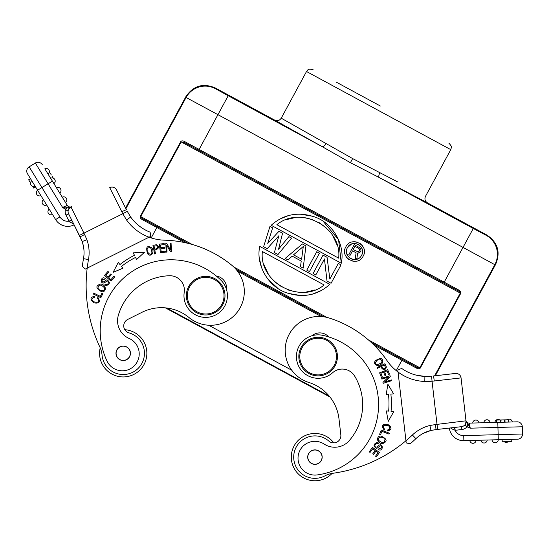 <?xml version="1.0" encoding="UTF-8"?>
<svg xmlns="http://www.w3.org/2000/svg" width="550" height="550" viewBox="0 0 550 550"><rect width="100%" height="100%" fill="white"/><g stroke="black" fill="none" stroke-linecap="round" stroke-linejoin="round"><path stroke-width="0.82" d="M349.36 440.516A55.007 55.007 0 0 0 354.606 376.001A14.479 14.479 0 0 0 332.606 372.749A21.711 21.711 0 0 1 296.56 359.047A21.711 21.711 0 0 1 322.754 335.349A70.929 70.929 0 0 1 317.164 474.939A16.892 16.892 0 0 1 306.034 443.829A16.892 16.892 0 0 1 324.156 444.077A19.298 19.298 0 0 0 349.36 440.516M307.746 457.951A7.239 7.239 0 0 0 315.762 464.31A7.239 7.239 0 0 0 322.128 456.294A7.239 7.239 0 0 0 314.112 449.928A7.239 7.239 0 0 0 307.746 457.951M337.301 354.358A19.298 19.298 0 0 1 320.334 375.739A19.298 19.298 0 0 1 298.952 358.772A19.298 19.298 0 0 1 315.927 337.391A19.298 19.298 0 0 1 337.301 354.358M299.915 358.662A18.336 18.336 0 0 0 320.224 374.784A18.336 18.336 0 0 0 336.346 354.468A18.336 18.336 0 0 0 316.037 338.346A18.336 18.336 0 0 0 299.915 358.662M318.395 463.341A7.116 7.116 0 0 0 321.159 453.661A7.116 7.116 0 0 0 311.479 450.904A7.116 7.116 0 0 0 308.715 460.584A7.116 7.116 0 0 0 318.395 463.341M312.235 433.634A23.643 23.643 0 0 1 333.816 442.888A23.643 23.643 0 0 0 291.445 459.828A23.643 23.643 0 0 0 332.076 473.406A23.643 23.643 0 0 1 291.445 459.821A23.643 23.643 0 0 1 312.235 433.634M118.319 315.384A55.007 55.007 0 0 1 169.476 275.743A14.479 14.479 0 0 1 184.222 292.394A21.711 21.711 0 0 0 215.401 315.095A21.711 21.711 0 0 0 220.935 280.204A70.929 70.929 0 0 0 107.071 361.158A16.892 16.892 0 0 0 139.212 353.485A16.892 16.892 0 0 0 129.106 338.442A19.298 19.298 0 0 1 118.319 315.384M126.452 359.769A7.239 7.239 0 0 1 116.744 356.531A7.239 7.239 0 0 1 119.983 346.816A7.239 7.239 0 0 1 129.69 350.054A7.239 7.239 0 0 1 126.452 359.769A7.239 7.239 0 0 1 116.744 356.531A7.239 7.239 0 0 1 119.983 346.816A7.239 7.239 0 0 1 129.69 350.054M118.559 358.669A7.116 7.116 0 0 0 128.597 357.954A7.116 7.116 0 0 0 127.882 347.916A7.116 7.116 0 0 0 117.838 348.631A7.116 7.116 0 0 0 118.559 358.669M100.21 347.834A23.643 23.643 0 0 0 133.787 374.44A23.643 23.643 0 0 0 124.823 329.704M144.368 342.726A23.643 23.643 0 0 1 133.787 374.44A23.643 23.643 0 0 1 102.066 363.859M197.491 279.269A18.336 18.336 0 0 1 222.09 287.471A18.336 18.336 0 0 1 213.888 312.07A18.336 18.336 0 0 1 189.289 303.868A18.336 18.336 0 0 1 197.491 279.269M222.956 287.038A19.298 19.298 0 0 1 214.321 312.936A19.298 19.298 0 0 1 188.423 304.301A19.298 19.298 0 0 1 197.058 278.403A19.298 19.298 0 0 1 222.956 287.038M397.849 182.009L352.646 158.579L281.236 118.181L306.515 71.507L307.924 69.898C307.945 69.135 309.629 69.011 312.984 69.527L313.053 69.561M502.04 439.622L511.692 439.361L511.94 441.526L502.212 441.794L502.04 439.622L463.87 440.667A14.231 14.231 0 0 1 449.343 428.065L461.567 426.656L454.843 427.433L455.173 430.306A9.171 9.171 0 0 0 463.732 435.6L498.142 434.665L497.942 427.426L470.243 428.182L468.297 424.504L466.166 422.324L461.058 377.898A5.067 5.067 0 0 0 455.448 373.443L435.318 375.76L495.598 264.454C500.748 252.244 497.832 242.433 486.846 235.022L427.439 202.854C425.013 201.231 424.366 199.045 425.501 196.309L450.773 149.634L306.515 71.507M458.652 289.981L457.799 290.627L443.733 283.009L457.799 290.627C459.601 291.582 460.426 292.401 460.281 293.081L460.749 293.336C461.257 292.215 460.556 291.094 458.652 289.981L444.201 282.157L463.024 247.397L494.814 264.688A21.711 21.711 -106.6 0 0 486.062 235.256L486.846 235.022M416.426 368.087C418.357 369.057 419.65 369.029 420.303 368.012L419.836 367.757C419.348 368.232 418.234 367.991 416.494 367.036L402.366 359.384L416.494 367.036L416.426 368.087L374.041 345.132M142.333 219.643L143.179 219.01L157.3 226.662L143.179 219.01C141.412 218.075 140.594 217.278 140.738 216.604L181.184 141.928L140.738 216.604L140.278 216.356C139.789 217.484 140.477 218.577 142.333 219.643L156.846 227.501L157.3 226.662L188.224 243.409M324.459 258.954L327.016 281.071L331.066 283.264L341.014 264.887L338.319 263.429L329.849 279.063L327.078 257.338L323.029 255.145L313.081 273.522L315.776 274.979L324.459 258.954L315.776 274.979L324.459 258.954L327.016 281.071L324.459 258.954M292.236 256.163L301.228 261.037L300.486 266.702L303.188 268.159L305.938 245.891L302.342 243.946L285.196 258.418L287.897 259.882L292.236 256.163L287.897 259.882L285.196 258.418L302.342 243.946M263.608 246.73L267.211 248.676L278.85 235.771L274.402 252.574L278.85 235.771L267.211 248.676L278.85 235.771L274.402 252.574L278.004 254.519L291.548 238.102L288.853 236.637L278.534 249.246L282.556 233.228L278.96 231.282L267.74 243.403L272.663 227.872L269.961 226.407L263.608 246.73L269.961 226.407L272.663 227.872M321.654 290.407L312.448 294.14M300.761 295.556L287.959 293.315M277.832 288.324L267.843 279.036M261.683 268.022L259.318 258.232M279.373 219.258L288.578 215.531M300.266 214.115L313.074 216.349M323.201 221.347L338.58 239.752L341.282 263.251L271.191 225.294C283.766 214.149 298.389 211.413 315.067 217.085C333.204 223.396 345.345 245.266 341.282 263.251M354.31 261.346L351.34 260.831M348.947 259.627L346.534 257.283M354.681 241.711L357.651 242.227M360.044 243.43L362.464 245.788M235.943 269.252L323.723 316.793M371.442 342.636L416.494 367.036M70.991 206.986L83.93 233.159L122.794 213.73L121.784 211.75A5.067 0.385 153.4 0 1 126.486 209.832L116.517 189.894L125.579 208.017L185.859 96.711C193.27 85.724 203.081 82.809 215.291 87.959L215.524 88.736A21.711 21.711 163.4 0 0 186.093 97.488L217.944 114.668L199.121 149.428L184.669 141.597C182.751 140.614 181.431 140.635 180.716 141.673L460.281 293.081L419.836 367.757L368.376 339.886M184.669 141.597L184.587 142.663L198.66 150.287L184.587 142.663L181.184 141.928M443.733 283.009L198.66 150.287L199.121 149.428L444.201 282.157L443.733 283.009M350.419 162.69L379.266 177.561L473.275 228.47L463.024 247.397L217.944 114.668L228.195 95.741L322.197 146.651L350.419 162.69L352.646 158.579M427.439 202.854L379.266 177.561C378.476 176.763 378.709 175.058 379.981 172.459M326.095 143.275C324.603 145.764 323.304 146.891 322.197 146.651L274.697 120.127C277.372 121.275 279.551 120.629 281.236 118.181L281.236 118.181M215.291 87.959L274.697 120.127M329.141 396L166.65 308M308.859 382.463A33.777 33.777 0 0 1 315.109 316.676A33.777 33.777 0 0 0 308.859 382.463A43.429 43.429 0 0 1 338.999 418.935A43.429 43.429 0 0 0 329.938 396.983L165.392 307.869M388.114 350.577L387.674 351.423M171.992 234.616L172.459 233.784M336.181 82.088L380.325 105.992M313.081 273.522L323.029 255.145M327.078 257.338L329.849 279.063L338.319 263.429L329.849 279.063L327.078 257.338M341.014 264.887L331.066 283.264M319.433 253.199L316.731 251.735L306.783 270.112L309.478 271.569L319.433 253.199L309.478 271.569M306.783 270.112L316.731 251.735M300.486 266.702L303.188 268.159L305.938 245.891M303.291 246.482L301.627 259.229L293.528 254.843L303.291 246.482M288.853 236.637L291.548 238.102L278.004 254.519M282.556 233.228L278.96 231.282M329.835 284.377L259.751 246.421C255.688 264.406 267.822 286.275 285.966 292.586C302.637 298.251 317.261 295.522 329.835 284.377M324.136 284.969C300.548 304.707 258.782 282.48 262.371 251.515L324.136 284.969M263.959 264.722L268.428 274.271M275.041 282.054L282.102 287.162M288.399 290.043L295.886 291.919M306.02 292.084L314.896 289.974M276.891 224.702C300.486 204.964 342.251 227.191 338.663 258.156L276.891 224.702M337.067 244.942L332.606 235.4M325.992 227.611L318.924 222.509M312.634 219.622L305.14 217.752M295.013 217.587L286.137 219.697M345.861 246.854C339.219 257.613 357.679 267.651 363.131 256.204C369.765 245.444 351.312 235.407 345.861 246.854M361.556 255.351C356.888 264.708 342.148 256.616 347.428 247.699C352.103 238.349 366.843 246.441 361.556 255.351M358.813 258.301L356.469 259.318M354.502 259.566L352.172 259.222M351.629 259.029L349.614 257.909M347.627 255.695L346.562 252.787M362.374 249.968L361.35 247.335M359.501 245.245L358.318 244.468M357.019 243.904L354.262 243.499M351.491 244.076L347.428 247.699M354.283 244.551L360.291 248.084L354.283 244.551L348.789 254.691L350.054 255.379L352.509 250.848L356.104 252.794L355.341 258.239L356.819 259.043L357.603 253.048L359.783 252.553L358.683 253.076M360.291 248.084L360.786 249.191L360.291 248.084M360.951 250.401L360.786 249.191M348.789 254.691L350.054 255.379M359.783 252.553L360.814 251.157M355.341 258.239L356.819 259.043M353.21 249.556L357.974 251.859L359.198 251.123L359.686 249.714L358.978 248.49L354.963 246.317L353.21 249.556M469.391 427.866L470.236 428.182L469.363 423.136L517.103 421.836A5.067 5.067 0 0 1 522.301 426.766L522.5 433.998A5.067 5.067 0 0 1 517.571 439.203L502.136 439.622L502.198 441.794L511.844 441.526L511.692 439.361M497.124 422.379L494.924 422.441A3.135 3.135 0 0 1 499.792 419.987A3.135 3.135 0 0 0 494.924 422.441A3.135 3.135 0 0 1 499.792 419.987M498.974 420.014L501.084 419.953L500.926 422.276L502.067 422.249M497.166 422.379L496.732 422.393L496.671 420.083M506.784 422.118L508.496 422.07L508.454 419.753L508.537 422.07M507.712 422.091L504.824 422.173M454.403 427.522L455.173 430.306L450.966 428.471M454.843 427.433L454.671 427.446A12.066 12.066 0 0 0 454.671 427.453L436.054 429.591L437.601 429.413L436.054 429.591L435.476 424.559L437.016 424.38L432.053 381.212L434.259 380.985A5.067 0.385 -96.6 0 0 433.304 375.994L455.448 373.443A5.067 5.067 0 0 1 461.058 377.898L466.077 421.52M466.173 422.359L465.513 424.318L466.022 421.046L466.166 422.324L465.919 420.145A3.376 3.376 0 0 0 469.363 423.136A3.376 3.376 0 0 1 465.919 420.145L465.946 420.324M463.732 435.6L463.87 440.667A14.231 14.231 0 0 1 449.343 428.065L437.601 429.413L437.016 424.38L465.994 420.819L466.077 421.541M465.953 420.489L466.036 421.149M465.211 425.061L465.513 424.318L465.231 424.999L467.033 426.8L466.675 426.711L467.94 424.057M461.567 426.656A5.067 5.067 0 0 0 466.022 421.046A5.067 5.067 0 0 1 461.567 426.656A5.067 5.067 0 0 0 464.949 424.779A5.067 5.067 0 0 1 461.567 426.656L461.897 429.529A7.961 7.961 0 0 0 467.033 426.8L467.397 426.999M468.297 424.504L467.033 426.8L470.243 428.182M469.019 425.714L469.507 426.649M463.87 440.667L480.927 440.199A3.135 3.135 0 0 0 484.399 442.991A3.135 3.135 0 0 0 487.176 440.027L492.016 439.897A3.135 3.135 0 0 0 495.22 442.709A3.135 3.135 0 0 0 498.272 439.725L517.571 439.203M435.476 424.559L429.866 425.501L431.014 430.43A33.536 33.536 0 0 0 431.014 430.43A33.536 33.536 0 0 0 415.896 438.673A149.827 149.827 0 0 1 410.156 443.836L406.196 442.894L405.948 440.756L406.196 442.894M315.109 316.676A33.777 33.777 0 0 1 329.086 318.003A110.983 110.983 0 0 1 387.111 360.731A48.256 48.256 0 0 0 398.042 372.034L405.948 440.756A144.76 144.76 0 0 0 412.411 434.995A38.603 38.603 0 0 1 429.866 425.501A38.603 38.603 0 0 0 412.411 434.995L415.896 438.673A33.536 33.536 0 0 1 430.966 430.444L436.054 429.591L431.014 430.43A33.536 33.536 0 0 0 415.896 438.673A149.827 149.827 0 0 1 410.156 443.836M425.652 432.231L422.991 433.524L431.014 430.43L436.047 429.591L431.152 430.396M430.87 430.471L428.374 431.193M401.672 368.404L397.822 370.095L401.672 368.404A43.189 43.189 0 0 0 424.889 376.413L416.164 375.134A43.189 43.189 0 0 1 401.672 368.404A43.189 43.189 0 0 0 424.889 376.413L424.799 381.487L432.053 381.212L431.599 376.166L425.129 376.427M424.222 376.379L416.384 375.189M424.799 381.487A48.256 48.256 0 0 1 398.042 372.034L397.822 370.095M430.093 430.671L428.663 431.097M425.315 432.376L422.984 433.531M424.882 376.42L431.599 376.166M502.198 441.794L502.171 440.708M473.309 443.293A3.135 3.135 0 0 1 469.831 440.502A3.135 3.135 0 0 0 473.309 443.293A3.135 3.135 0 0 0 476.08 440.33A3.135 3.135 0 0 1 473.309 443.293M508.303 441.623A3.135 3.135 0 0 1 506.591 442.386A3.135 3.135 0 0 0 508.303 441.623A3.135 3.135 0 0 1 504.295 441.732M511.816 440.447L511.782 439.361M507.265 419.788A3.135 3.135 0 0 1 512.27 421.967A3.135 3.135 0 0 0 507.265 419.788A3.135 3.135 0 0 1 512.27 421.967M483.828 422.744A3.135 3.135 0 0 1 486.874 419.76A3.135 3.135 0 0 1 490.078 422.572M472.732 423.046A3.135 3.135 0 0 1 475.777 420.062A3.135 3.135 0 0 1 478.988 422.874A3.135 3.135 0 0 0 475.777 420.062A3.135 3.135 0 0 0 472.732 423.046A3.135 3.135 0 0 1 475.777 420.062A3.135 3.135 0 0 1 478.988 422.874M496.691 421.018L496.588 420.076L503.944 419.877M501.084 419.953L501.765 419.939M507.478 419.781L504.556 419.87L504.625 422.173M504.962 419.842L505.031 422.159M500.706 422.283L500.644 419.973M505.134 419.842L504.219 419.87M497.674 420.049L498.369 420.028M508.516 421.245L508.606 422.07M338.999 418.935L340.828 434.83A7.239 7.239 0 0 1 328.879 441.114A21.23 21.23 0 0 0 294.663 463.423A21.23 21.23 0 0 0 324.899 475.867A24.124 24.124 0 0 1 332.881 473.282A144.76 144.76 0 0 0 405.948 440.756M377.087 367.524L377.472 368.314L380.655 366.781C383.336 370.562 385.241 370.624 386.368 366.96L384.918 363.756L377.087 367.524M382.305 363.11C383.611 357.961 381.349 357.129 375.513 360.621C372.13 364.334 378.565 367.916 382.305 363.11M381.872 379.101L381.776 378.256L390.087 375.719L390.197 376.681L384.766 381.934L391.359 379.926L391.456 380.779L383.144 383.309L383.034 382.346L388.472 377.094L381.872 379.101L381.776 378.256L390.087 375.719L390.197 376.681M386.32 410.919L388.266 421.341L393.752 411.613L391.043 411.359A83.717 83.717 0 0 0 390.871 394.144L393.58 393.834L387.901 384.223L386.162 394.68L388.479 394.412A81.304 81.304 0 0 1 388.637 411.132L386.32 410.919M379.603 372.838L381.411 377.458L382.367 377.08L380.875 373.285L383.632 372.206L384.973 375.629L385.921 375.258L384.581 371.834L387.056 370.865L388.486 374.516L389.441 374.144L387.688 369.669L379.603 372.838M328.79 336.944A12.066 12.066 0 0 0 312.022 335.727M315.762 464.31A7.239 7.239 0 0 0 322.128 456.294A7.239 7.239 0 0 0 314.112 449.928A7.239 7.239 0 0 0 307.746 457.951A7.239 7.239 0 0 0 315.762 464.31M382.518 443.651C387.709 441.533 387.241 439.003 381.102 436.074C376.062 435.456 376.337 443.41 382.518 443.651M381.274 430.031L379.603 434.308L380.552 434.686L381.872 431.31L389.008 434.094L389.366 433.187L381.274 430.031M378.448 443.011L376.901 442.551C373.299 444.173 373.113 446.071 376.337 448.229C377.032 449.116 380.215 444.764 381.006 445.988C382.044 447.803 381.336 448.738 378.888 448.779L378.476 449.625C384.086 452.519 383.281 440.021 377.025 446.896C375.746 447.466 375.031 447.04 374.873 445.61C375.382 443.822 376.441 443.238 378.056 443.85L378.448 443.011M372.467 447.397L369.243 451.839L370.067 452.437L372.721 448.786L375.121 450.519L372.728 453.812L373.546 454.41L375.939 451.117L378.098 452.684L375.54 456.197L376.372 456.803L379.493 452.499L372.467 447.397M384.78 429.22L383.419 428.01C382.779 425.659 384.106 424.744 387.393 425.274C390.816 426.979 390.899 428.546 387.654 429.976L387.681 430.966C392.109 429.557 392.116 427.336 387.681 424.318C382.284 423.885 381.136 425.796 384.223 430.066L384.78 429.22M300.988 473.131A21.23 21.23 0 0 1 304.975 438.371M381.576 366.341L384.374 364.994L385.399 367.297C384.244 369.545 382.972 369.222 381.576 366.341M377.479 364.595C373.299 364.354 377.094 358.6 380.387 359.15C383.144 361.295 382.174 363.11 377.479 364.595M393.58 393.834L392.226 393.993M388.479 394.412L387.317 394.549M378.668 440.337C376.668 436.501 383.707 436.184 384.966 439.443C384.553 443.238 382.449 443.534 378.668 440.337M387.681 430.966L387.654 429.976C390.899 428.546 390.816 426.979 387.393 425.274C384.106 424.744 382.779 425.659 383.419 428.01M382.463 425.906L389.785 425.391L389.077 430.815M381.824 378.675L381.947 379.081L381.7 378.276L390.005 375.746L381.776 378.256M390.143 376.179L390.005 375.746L390.273 376.612L384.766 381.934L391.284 379.947L391.531 380.751L383.144 383.309L383.034 382.346M391.408 380.353L391.284 379.947M383.089 382.848L383.226 383.281L382.958 382.422L388.472 377.094L381.947 379.081M391.359 379.926L391.456 380.779M44.832 168.816A3.135 3.135 0 0 1 49.067 170.204A3.135 3.135 0 0 1 48.104 174.144A3.135 3.135 0 0 0 49.067 170.204A3.135 3.135 0 0 0 44.832 168.816L67.292 205.384L62.59 207.412L48.084 183.796L41.917 187.584L59.936 216.913A9.171 9.171 0 0 0 69.046 221.189L71.638 219.897L68.612 213.84A5.067 5.067 0 0 1 70.874 207.041L71.658 206.656M53.914 183.604A3.135 3.135 0 0 0 54.876 179.664A3.135 3.135 0 0 0 50.641 178.276A3.135 3.135 0 0 1 54.876 179.664A3.135 3.135 0 0 1 53.914 183.604A3.135 3.135 0 0 0 54.876 179.664A3.135 3.135 0 0 0 50.641 178.276L51.556 179.761M52.278 180.936L51.061 178.956M52.401 181.143L48.084 183.796L35.331 163.034A5.067 5.067 0 0 1 42.302 164.697A5.067 5.067 0 0 0 35.331 163.034A5.067 5.067 0 0 1 35.716 162.814A5.067 5.067 0 0 0 35.331 163.034L29.164 166.822A5.067 5.067 0 0 0 27.5 173.786A5.067 5.067 0 0 1 29.164 166.822L41.917 187.584L37.599 190.238L35.633 187.028L33.729 188.079L35.585 186.945M73.597 223.809L69.726 222.028M70.861 207.054L69.726 207.618L66.736 207.034L65.498 209.344A7.961 7.961 0 0 0 66.021 215.133L68.612 213.84L79.399 235.421L71.638 219.897L71.844 220.316L71.638 219.897L71.844 220.316L71.638 219.897L71.844 220.316L69.231 221.451M82.314 266.282L85.271 269.087L87.189 268.125L85.271 269.087L87.189 268.125L85.271 269.087L82.314 266.282A149.827 149.827 0 0 1 83.504 258.658A33.536 33.536 0 0 0 82.156 241.539L74.112 224.847A14.231 14.231 0 0 1 55.619 219.567L37.599 190.238A3.135 3.135 0 0 0 36.774 194.425A3.135 3.135 0 0 0 40.879 195.573A3.135 3.135 0 0 1 36.774 194.425A3.135 3.135 0 0 1 37.606 190.245L27.5 173.786A5.067 5.067 0 0 1 29.164 166.822M71.459 206.752L71.686 206.642A3.376 3.376 0 0 1 67.292 205.384A3.376 3.376 0 0 0 71.686 206.642M82.981 244.241L82.142 241.498A33.536 33.536 0 0 1 82.156 241.539L86.907 239.759L84.624 234.548L83.93 233.159L79.399 235.421L68.612 213.84A5.067 5.067 0 0 1 70.874 207.041L70.104 207.426M68.612 213.84A5.067 5.067 0 0 1 70.874 207.041L68.413 209.254L69.314 207.879M68.413 209.254C67.664 210.664 66.784 210.774 65.78 209.591L65.773 209.591M68.331 209.976A5.067 5.067 0 0 0 68.324 213.139A5.067 5.067 0 0 1 68.331 209.976M66.736 207.034L62.59 207.412L65.498 209.344M28.634 179.788L30.573 178.791L28.682 179.857L30.539 182.882L28.628 179.781L30.532 178.722L27.5 173.786M67.313 207.082L65.78 209.591M116.517 189.894A5.067 5.067 0 0 0 109.718 187.626A5.067 5.067 0 0 1 116.517 189.894A5.067 5.067 0 0 0 109.718 187.626L121.784 211.75M82.191 241.622L82.947 244.117M126.534 219.952L130.687 217.051L127.27 211.351L122.794 213.73L126.534 219.952A48.256 48.256 0 0 0 149.071 237.194L87.189 268.125A144.76 144.76 0 0 1 88.488 259.566A38.603 38.603 0 0 0 86.907 239.759L84.666 234.63M149.071 237.194A48.256 48.256 0 0 0 164.505 240.178A110.983 110.983 0 0 1 231.997 265.423A33.777 33.777 0 0 1 231.584 317.921A33.777 33.777 0 0 1 189.069 317.584A43.429 43.429 0 0 0 142.051 312.269L127.744 319.426A7.239 7.239 0 0 0 129.002 332.867A21.23 21.23 0 0 1 132.715 372.281A21.23 21.23 0 0 1 102.073 355.19A24.124 24.124 0 0 0 99.88 347.091A144.76 144.76 0 0 1 87.189 268.125L150.233 236.61M150.123 232.176L150.81 236.321L150.123 232.176A43.189 43.189 0 0 1 136.572 223.712A43.189 43.189 0 0 0 150.123 232.176A43.189 43.189 0 0 1 130.687 217.051L127.27 211.351M82.156 241.532L82.122 241.436A33.536 33.536 0 0 1 83.504 258.658L88.488 259.566M82.445 242.399L82.871 243.829M83.614 247.252L82.596 242.873M81.881 240.811L82.142 241.491A33.536 33.536 0 0 1 82.156 241.539L82.094 241.354M84.624 234.548L80.094 236.809L82.156 241.539M35.069 186.113L31.797 180.785A3.135 3.135 0 0 0 30.834 184.724A3.135 3.135 0 0 0 35.069 186.113A3.135 3.135 0 0 1 30.834 184.724A3.135 3.135 0 0 1 31.797 180.785A3.135 3.135 0 0 0 30.834 184.724A3.135 3.135 0 0 0 35.069 186.113M49.225 209.158A3.135 3.135 0 0 0 48.263 213.097A3.135 3.135 0 0 1 49.225 209.158A3.135 3.135 0 0 0 48.263 213.097A3.135 3.135 0 0 0 52.498 214.486M42.453 203.637A3.135 3.135 0 0 1 43.416 199.698A3.135 3.135 0 0 0 42.453 203.637A3.135 3.135 0 0 0 46.688 205.026A3.135 3.135 0 0 1 42.453 203.637M32.636 186.292L33.729 188.079L32.636 186.292M59.723 193.057A3.135 3.135 0 0 0 60.555 188.877A3.135 3.135 0 0 0 56.451 187.729A3.135 3.135 0 0 1 60.555 188.884A3.135 3.135 0 0 1 59.723 193.057A3.135 3.135 0 0 0 60.555 188.884A3.135 3.135 0 0 0 56.458 187.722A3.135 3.135 0 0 0 56.451 187.729M62.26 197.189A3.135 3.135 -5.7 0 1 66.364 198.337A3.135 3.135 -5.7 0 1 65.532 202.517M53.302 178.179L52.635 177.079M52.195 176.378L51.899 175.897M51.157 174.687L50.504 173.628M33.688 188.011L35.633 187.028M52.271 176.502L52.656 177.127M104.225 362.787A21.23 21.23 0 0 1 102.073 355.19M97.295 298.224L98.553 299.544C99 301.936 97.604 302.734 94.366 301.936C91.108 299.956 91.142 298.389 94.469 297.234L94.573 296.244C90.014 297.289 89.822 299.496 94.002 302.871C99.344 303.744 100.65 301.929 97.921 297.426L97.295 298.224M151.676 247.699C147.022 245.135 145.647 247.115 147.551 253.646C150.294 257.854 155.382 252.532 151.676 247.699M155.464 253.564L154.653 253.976L152.955 245.334L154.626 253.853L155.492 253.688L154.811 250.222C159.142 248.572 159.686 246.744 156.42 244.736L152.955 245.334L154.653 253.976L155.464 253.564L154.811 250.222M113.114 272.326L122.904 268.262L121.461 266.434A81.304 81.304 0 0 1 135.547 257.434L136.593 259.524L144.403 252.347L133.244 252.849L134.468 255.282A83.717 83.717 0 0 0 119.955 264.55L118.264 262.419L113.114 272.326M226.476 289.396A12.066 12.066 0 0 0 216.294 276.018M111.052 281.119L114.634 276.952L113.857 276.286L110.914 279.709L108.673 277.784L111.327 274.697L110.55 274.031L107.896 277.118L105.882 275.385L108.714 272.092L107.938 271.425L104.466 275.454L111.052 281.119M160.407 252.759L165.33 252.175L165.206 251.157L161.157 251.639L160.806 248.703L164.457 248.27L164.34 247.259L160.689 247.692L160.373 245.053L164.271 244.585L164.147 243.567L159.376 244.138L160.407 252.759M166.196 252.106L167.035 252.072L166.76 245.252L170.528 251.928L171.428 251.886L171.071 243.21L170.232 243.244L170.507 250.058L166.746 243.389L165.839 243.423L166.196 252.106M100.733 284.027C95.384 285.711 95.645 288.269 101.523 291.692C106.494 292.717 106.872 284.769 100.733 284.027M100.856 297.701L102.877 293.569L101.956 293.123L100.361 296.381L93.479 293.019L93.053 293.893L100.856 297.701M104.734 284.989L106.239 285.581C109.959 284.254 110.302 282.384 107.264 279.971C106.645 279.022 103.125 283.099 102.431 281.82C101.544 279.923 102.328 279.056 104.768 279.207L105.249 278.403C99.894 275.062 99.674 287.581 106.473 281.243C107.793 280.775 108.474 281.263 108.515 282.7C107.855 284.439 106.755 284.934 105.194 284.192L104.734 284.989M151.896 252.739C150.611 256.726 145.991 251.604 147.359 248.552C150.123 246.428 151.635 247.823 151.896 252.739M155.059 253.77L154.626 253.853M154.612 249.219L154.014 246.166L156.502 245.761C158.386 247.438 157.761 248.593 154.612 249.219M136.07 258.479L135.547 257.434M134.468 255.282L133.244 252.849M104.301 287.643C105.978 291.631 98.938 291.369 97.948 288.021C98.67 284.274 100.787 284.144 104.301 287.643M495.598 264.454L494.814 264.688L434.603 375.842L465.389 319.007M305.972 137.864L263.471 114.847M460.749 293.336L420.303 368.012M396.261 370.645L402.366 359.384M326.824 317.377L233.757 266.977M192.204 244.475L140.738 216.604M143.179 219.01L157.3 226.662M321.234 316.532L237.518 271.191M184.718 242.598L156.846 227.501L151.202 237.923M157.053 151.113L125.895 208.656L186.093 97.488L185.859 96.711M140.278 216.356L180.716 141.673M473.275 228.47L486.062 235.256M215.524 88.736L228.195 95.741M417.766 367.634L418.186 366.864M383.79 349.319L384.244 348.48L383.79 349.319M176.337 235.881L175.876 236.72M142.388 217.498L141.976 218.268M208.663 325.229L291.748 370.226M517.103 421.836A5.067 5.067 0 0 1 522.301 426.766L497.942 427.426L497.805 422.359M455.173 430.306L461.897 429.529M468.304 427.426L469.136 427.769M498.279 439.725L498.142 434.665L522.5 433.998M461.058 377.898L434.259 380.985M64.281 208.615L65.141 209.144M66.021 215.133L69.046 221.189M42.302 164.697A5.067 5.067 0 0 0 35.716 162.814A5.067 5.067 0 0 1 42.302 164.697M55.619 219.567L59.936 216.913M71.638 219.897L71.844 220.316L71.638 219.897M40.879 195.573A3.135 3.135 0 0 1 36.774 194.425A3.135 3.135 0 0 1 37.606 190.245M49.067 170.204A3.135 3.135 0 0 1 48.104 174.144M395.464 354.558L395.003 355.396M406.966 360.786L406.519 361.632M153.615 223.575L153.147 224.414M165.11 229.804L164.663 230.649M450.773 149.634L451.351 147.572C451.976 147.139 451.158 145.661 448.896 143.131L448.828 143.096M82.142 241.498L82.376 242.172M126.486 209.832L119.756 196.364"/></g></svg>
